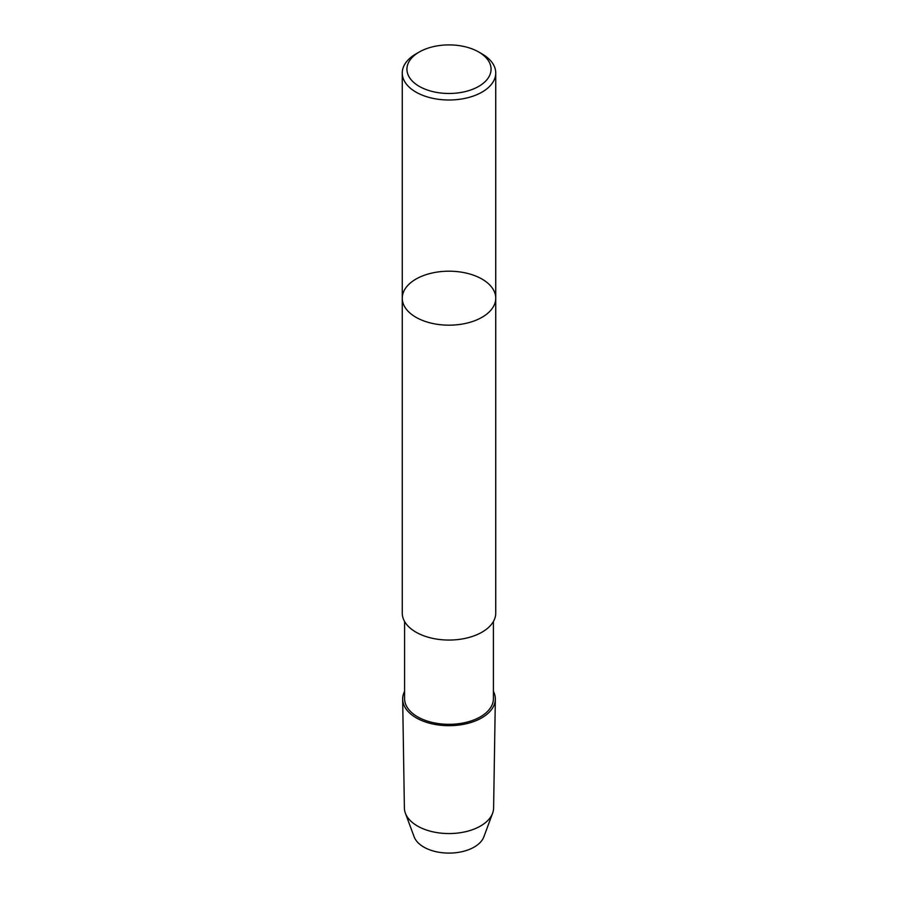 <?xml version="1.0" encoding="UTF-8"?>
<svg xmlns="http://www.w3.org/2000/svg" width="898" height="898" viewBox="0 0 898 898"><rect width="100%" height="100%" fill="white"/><g stroke="black" fill="none" stroke-linecap="round" stroke-linejoin="round"><path stroke-width="1.35" d="M495.741 298.192L495.741 613.065A46.741 26.985 180 0 1 466.893 637.995A46.741 26.985 180 0 1 415.942 632.147A46.741 26.985 180 0 1 402.259 613.065L402.259 298.192A46.741 26.985 180 0 1 449 271.196A46.741 26.985 180 0 1 495.741 298.192A46.741 26.985 180 0 1 466.893 323.123A46.741 26.985 180 0 1 415.942 317.275A46.741 26.985 180 0 1 402.259 298.192A46.741 26.985 0 0 0 415.942 317.275A46.741 26.985 0 0 0 466.893 323.123A46.741 26.985 0 0 0 495.741 298.192L495.741 73.007A46.741 26.985 180 0 1 482.058 92.09A46.741 26.985 180 0 1 415.942 92.09A46.741 26.985 180 0 1 402.259 73.007A46.741 26.985 180 0 1 415.942 53.925L419.254 52.017A42.071 24.291 180 0 1 478.746 52.017A42.071 24.291 180 0 1 478.746 86.365A42.071 24.291 180 0 1 419.254 86.365A42.071 24.291 180 0 1 419.254 52.017L419.254 52.017M493.406 691.303A46.337 26.749 180 0 1 449 725.685A46.337 26.749 180 0 1 404.594 691.303A46.337 26.749 180 0 0 402.663 699.183A46.337 26.749 180 0 0 416.234 717.85A46.337 26.749 180 0 0 466.533 723.698A46.337 26.749 180 0 0 495.337 699.183A46.337 26.749 180 0 0 493.406 691.303M493.406 621.495L493.406 698.689A44.406 25.638 180 0 1 449 724.327A44.406 25.638 180 0 1 404.594 698.689L404.594 621.495M495.337 699.183L493.608 808.032A44.608 25.761 180 0 1 492.62 813.195A44.608 25.761 180 0 1 461.639 832.502A44.608 25.761 180 0 1 417.458 826.014A44.608 25.761 180 0 1 405.38 813.195A44.608 25.761 180 0 1 404.392 808.032L402.663 699.183M492.62 813.195L483.854 836.835A35.639 20.575 180 0 1 449 853.1A35.639 20.575 180 0 1 414.146 836.835L405.38 813.195M478.746 52.017L482.058 53.925A46.741 26.985 180 0 1 495.741 73.007M402.259 298.192L402.259 73.007"/></g></svg>
